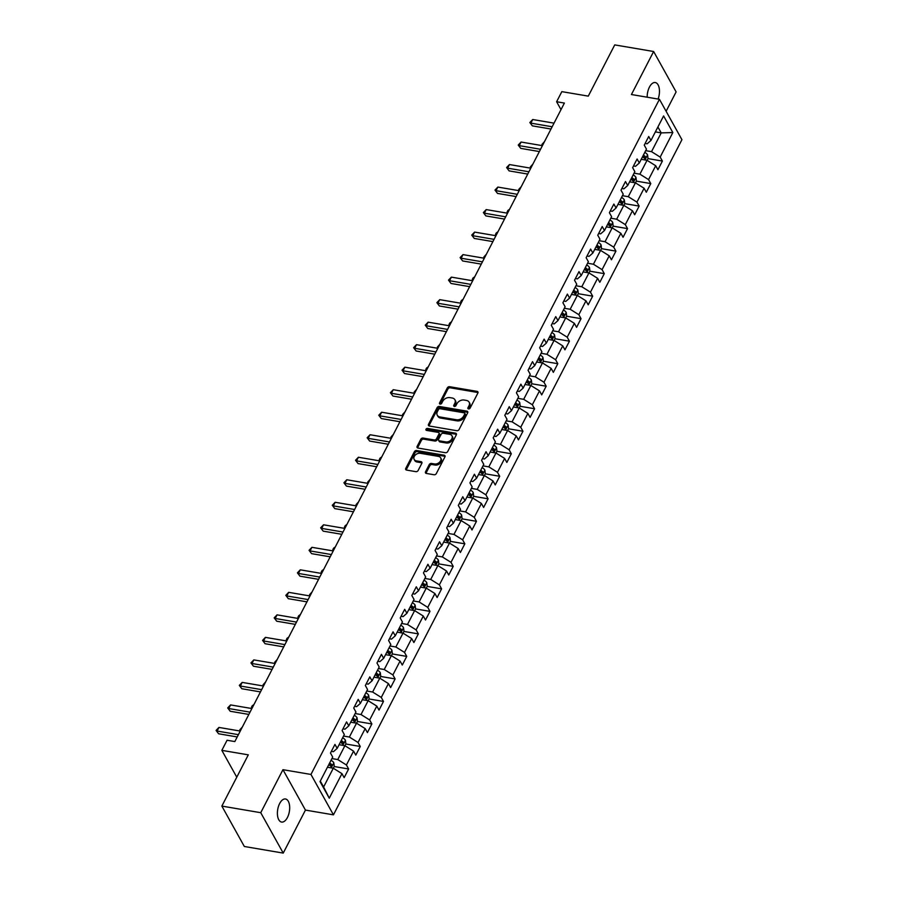 <?xml version="1.0" encoding="UTF-8"?>
<svg xmlns="http://www.w3.org/2000/svg" width="898" height="898" viewBox="0 0 898 898"><rect width="100%" height="100%" fill="white"/><g stroke="black" fill="none" stroke-linecap="round" stroke-linejoin="round"><path stroke-width="1.35" d="M468.531 408.916A1.257 0.92 -29.1 0 0 470.114 408.107L477.882 393.055A1.796 1.313 -29.1 0 0 477.085 391.371L449.595 386.701A1.796 1.313 -29.1 0 0 447.339 387.857L439.56 402.91A1.257 0.92 -29.1 0 0 441.704 403.281L442.714 401.327A5.747 4.198 -29.1 0 1 449.932 397.623L452.222 398.016A5.747 4.198 -29.1 0 1 454.904 399.756A5.747 4.198 -29.1 0 1 454.77 403.382L453.771 405.324A1.257 0.92 -29.1 0 0 455.903 405.694L456.914 403.741A5.747 4.198 -29.1 0 1 464.143 400.037L466.432 400.429A5.747 4.198 -29.1 0 1 469.115 402.169A5.747 4.198 -29.1 0 1 468.981 405.795L467.97 407.737A1.257 0.92 -29.1 0 0 468.531 408.916A1.257 0.92 -29.1 0 1 468.576 408.837L467.97 407.737M287.427 817.517A11.708 5.916 99.6 0 0 289.594 805.82A11.708 5.916 99.6 0 0 285.508 798.984A11.708 5.916 99.6 0 0 279.648 803.542A11.708 5.916 99.6 0 0 277.493 815.238A11.708 5.916 99.6 0 0 281.579 822.063A11.708 5.916 99.6 0 0 287.427 817.517M658.099 99.049A11.708 5.916 99.6 0 0 655.282 82.537A11.708 5.916 99.6 0 0 649.434 87.095A11.708 5.916 99.6 0 0 647.177 97.197M425.54 471.764A1.796 1.313 -29.1 0 0 426.337 473.437L434.048 474.75A1.796 1.313 -29.1 0 0 436.316 473.594L444.937 456.869A1.796 1.313 -29.1 0 0 444.14 455.196L416.65 450.527A1.796 1.313 -29.1 0 0 414.393 451.683L405.761 468.397A1.796 1.313 -29.1 0 0 406.558 470.069L415.875 471.663A1.796 1.313 -29.1 0 0 418.131 470.496L421.824 463.346A1.796 1.313 -29.1 0 0 421.039 461.673L416.414 460.887A4.804 3.502 -29.1 0 1 414.169 459.428A4.804 3.502 -29.1 0 1 415.269 455.084A4.804 3.502 -29.1 0 1 420.32 453.31L438.426 456.386A4.804 3.502 -29.1 0 1 440.66 457.834A4.804 3.502 -29.1 0 1 439.571 462.189A4.804 3.502 -29.1 0 1 434.509 463.963L431.5 463.447A1.796 1.313 -29.1 0 0 429.233 464.603L425.54 471.764L426.157 472.853A1.796 1.313 -29.1 0 0 426 473.336M666.114 111.285L676.115 91.91L653.632 51.512L614.726 44.9L588.28 96.131L561.834 91.641L556.614 101.743L564.393 103.068L234.838 741.568L227.059 740.255L221.84 750.358L236.769 777.174M260.746 812.701L283.24 853.1L305.443 810.086L282.949 769.687L260.746 812.701L221.851 806.09L248.297 754.848L221.84 750.358M282.949 769.687L310.955 774.446L659.435 99.285L681.93 139.684L333.45 814.845L310.955 774.446M653.632 51.512L631.429 94.526L659.435 99.285M456.79 430.692A1.796 1.313 -29.1 0 0 459.046 429.536L467.678 412.811A1.796 1.313 -29.1 0 0 466.881 411.138L439.391 406.468A1.796 1.313 -29.1 0 0 437.135 407.625L428.503 424.339A1.796 1.313 -29.1 0 0 429.3 426.011L456.79 430.692M456.307 434.845L447.687 451.559A1.796 1.313 -29.1 0 1 445.419 452.715L417.929 448.046A1.796 1.313 -29.1 0 1 417.132 446.373L420.825 439.212A1.796 1.313 -29.1 0 1 423.081 438.056L434.239 439.953A1.796 1.313 -29.1 0 0 436.495 438.796L438.942 434.048A1.796 1.313 -29.1 0 0 438.145 432.376L426.539 430.4A1.257 0.92 -29.1 0 1 427.56 428.413L455.511 433.162A1.796 1.313 -29.1 0 1 456.307 434.845M283.24 853.1L244.335 846.488L221.851 806.09M348.626 768.98L346.415 764.984L353.565 751.132L355.788 755.117L360.255 746.463L358.033 742.478L365.183 728.615L367.405 732.6L371.873 723.945L369.65 719.96L376.801 706.109L379.023 710.094L383.491 701.428L381.28 697.443L388.43 683.591L390.641 687.576L395.12 678.91L392.897 674.926L400.048 661.074L402.27 665.059L406.738 656.404L404.515 652.408L411.666 638.557L413.888 642.541L418.356 633.887L416.133 629.902L423.295 616.039L425.506 620.024L429.974 611.37L427.762 607.385L434.913 593.522L437.124 597.518L441.603 588.852L439.38 584.867L446.531 571.016L448.753 575.001L453.221 566.335L450.998 562.35L458.148 548.498L460.371 552.483L464.838 543.818L462.627 539.833L469.777 525.981L471.989 529.966L476.456 521.311L474.245 517.327L481.395 503.464L483.618 507.449L488.085 498.794L485.863 494.809L493.013 480.946L495.236 484.942L499.703 476.277L497.481 472.292L504.631 458.44L506.854 462.425L511.321 453.759L509.11 449.775L516.26 435.923L518.472 439.908L522.95 431.242L520.728 427.257L527.878 413.406L530.101 417.39L534.568 408.736L532.346 404.751L539.496 390.888L541.719 394.873L546.186 386.219L543.964 382.234L551.125 368.371L553.336 372.367L557.804 363.701L555.593 359.716L562.743 345.865L564.954 349.85L569.433 341.184L567.21 337.199L574.361 323.347L576.583 327.332L581.051 318.667L578.828 314.682L585.979 300.83L588.201 304.815L592.669 296.16L590.457 292.176L597.608 278.313L599.819 282.298L604.287 273.643L602.075 269.658L609.226 255.795L611.448 259.78L615.916 251.126L613.693 247.141L620.844 233.289L623.066 237.274L627.534 228.608L625.311 224.623L632.461 210.772L634.684 214.757L639.152 206.091L636.94 202.106L644.091 188.254L646.302 192.239L650.781 183.585L648.558 179.6L655.708 165.737L657.931 169.722L662.398 161.068L660.176 157.083L672.838 132.545L663.6 115.943L650.938 140.481L648.726 136.496L644.248 145.15L646.47 149.147L639.32 162.998L637.097 159.013L632.63 167.668L634.852 171.653L627.702 185.516L625.479 181.531L621.012 190.185L623.223 194.17L616.073 208.022L613.862 204.037L609.394 212.703L611.605 216.687L604.455 230.539L602.232 226.554L597.765 235.22L599.987 239.205L592.837 253.056L590.615 249.072L586.147 257.726L588.37 261.722L581.219 275.574L578.997 271.589L574.529 280.243L576.74 284.228L569.59 298.091L567.379 294.106L562.9 302.761L565.123 306.746L557.972 320.597L555.75 316.612L551.282 325.278L553.505 329.263L546.354 343.115L544.132 339.13L539.664 347.795L541.887 351.78L534.725 365.632L532.514 361.647L528.046 370.302L530.258 374.298L523.107 388.149L520.896 384.164L516.417 392.819L518.64 396.804L511.49 410.667L509.267 406.682L504.799 415.336L507.022 419.321L499.872 433.184L497.649 429.188L493.182 437.854L495.393 441.838L488.243 455.69L486.031 451.705L481.564 460.371L483.775 464.356L476.625 478.207L474.402 474.223L469.935 482.888L472.157 486.873L465.007 500.725L462.784 496.74L458.317 505.394L460.539 509.379L453.389 523.242L451.166 519.257L446.699 527.912L448.91 531.897L441.76 545.76L439.549 541.763L435.07 550.429L437.292 554.414L430.142 568.266L427.919 564.281L423.452 572.946L425.674 576.931L418.524 590.783L416.302 586.798L411.834 595.464L414.057 599.449L406.895 613.3L404.684 609.315L400.216 617.97L402.427 621.955L395.277 635.818L393.066 631.833L388.587 640.487L390.81 644.472L383.659 658.335L381.437 654.339L376.969 663.005L379.192 666.99L372.041 680.841L369.819 676.856L365.351 685.522L367.563 689.507L360.412 703.359L358.201 699.374L353.733 708.039L355.945 712.024L348.794 725.876L346.572 721.891L342.104 730.545L344.327 734.53L337.177 748.393L334.954 744.408L330.486 753.063L332.709 757.048L320.036 781.586L329.274 798.187L341.947 773.649L344.159 777.634L348.626 768.98L334.179 766.522M339.074 744.711L344.911 745.71L337.76 759.562L331.923 758.574M331.362 751.357L333.382 751.705L337.177 748.393M337.76 759.562L346.415 764.984M344.911 745.71L353.565 751.132M350.691 722.205L356.528 723.193L349.378 737.045L343.541 736.057M342.991 728.839L345 729.187L348.794 725.876M349.378 737.045L358.033 742.478M356.528 723.193L365.183 728.615M362.309 699.688L368.146 700.676L360.996 714.539L355.159 713.54M354.609 706.333L356.618 706.67L360.412 703.359M360.996 714.539L369.65 719.96M368.146 700.676L376.801 706.109M373.938 677.171L379.775 678.158L372.625 692.021L366.788 691.022M366.227 683.816L368.247 684.153L372.041 680.841M372.625 692.021L381.28 697.443M377.688 677.81L380.292 672.77L380.752 676.306L379.787 678.17L388.43 683.591M385.556 654.653L391.393 655.652L384.243 669.504L378.406 668.516M377.856 661.298L379.865 661.635L383.659 658.335M384.243 669.504L392.897 674.926M389.305 655.293L391.91 650.253L392.37 653.789L391.405 655.652L400.048 661.074M397.174 632.136L403.011 633.135L395.861 646.987L390.024 645.999M389.474 638.781L391.483 639.129L395.277 635.818M395.861 646.987L404.515 652.408M400.935 632.776L403.528 627.736L403.988 631.272L403.022 633.135L411.666 638.557M408.792 609.63L414.629 610.618L407.479 624.469L401.642 623.481M401.092 616.264L403.112 616.612L406.895 613.3M407.479 624.469L416.133 629.902M412.552 610.258L415.145 605.218L415.606 608.765L414.651 610.629L423.295 616.039M420.421 587.112L426.258 588.1L419.108 601.952L413.271 600.964M412.71 593.758L414.73 594.094L418.524 590.783M419.108 601.952L427.762 607.385M426.258 588.1L434.913 593.522M432.039 564.595L437.876 565.583L430.726 579.446L424.889 578.447M424.339 571.24L426.348 571.577L430.142 568.266M430.726 579.446L439.38 584.867M435.788 565.235L438.392 560.195L438.853 563.731L437.887 565.594L446.531 571.016M443.657 542.078L449.494 543.077L442.344 556.928L436.507 555.929M435.957 548.723L437.966 549.06L441.76 545.76M442.344 556.928L450.998 562.35M447.417 542.718L450.01 537.678L450.47 541.213L449.505 543.077L458.148 548.498M455.286 519.56L461.123 520.559L453.973 534.411L448.124 533.423M447.574 526.206L449.595 526.554L453.389 523.242M453.973 534.411L462.627 539.833M459.035 520.2L461.639 515.16L462.088 518.696L461.134 520.559L469.777 525.981M466.904 497.054L472.741 498.042L465.591 511.894L459.754 510.906M459.192 503.688L461.213 504.036L465.007 500.725M465.591 511.894L474.245 517.327M470.653 497.683L473.257 492.643L473.717 496.19L472.752 498.053L481.395 503.464M478.522 474.537L484.359 475.525L477.208 489.376L471.371 488.389M470.821 481.182L472.831 481.519L476.625 478.207M477.208 489.376L485.863 494.809M482.271 475.177L484.875 470.137L485.335 473.673L484.37 475.536L493.013 480.946M490.14 452.02L495.977 453.007L488.826 466.87L482.989 465.871M482.439 458.665L484.449 459.001L488.243 455.69M488.826 466.87L497.481 472.292M495.977 453.007L504.631 458.44M501.769 429.502L507.606 430.49L500.455 444.353L494.618 443.354M494.057 436.147L496.078 436.484L499.872 433.184M500.455 444.353L509.11 449.775M505.518 430.142L508.122 425.102L508.582 428.638L507.617 430.501L516.26 435.923M513.387 406.985L519.224 407.984L512.073 421.836L506.236 420.848M505.686 413.63L507.696 413.978L511.49 410.667M512.073 421.836L520.728 427.257M517.136 407.625L519.74 402.585L520.2 406.121L519.235 407.984L527.878 413.406M525.004 384.479L530.841 385.466L523.691 399.318L517.854 398.33M517.304 391.113L519.313 391.461L523.107 388.149M523.691 399.318L532.346 404.751M528.765 385.107L531.358 380.067L531.818 383.614L530.853 385.478L539.496 390.888M536.622 361.961L542.471 362.949L535.309 376.801L529.472 375.813M528.922 368.595L530.942 368.943L534.725 365.632M535.309 376.801L543.964 382.234M542.471 362.949L551.125 368.371M548.251 339.444L554.088 340.432L546.938 354.295L541.101 353.296M540.54 346.089L542.56 346.426L546.354 343.115M546.938 354.295L555.593 359.716M554.088 340.432L562.743 345.865M559.869 316.927L565.706 317.914L558.556 331.777L552.719 330.778M552.169 323.572L554.178 323.909L557.972 320.597M558.556 331.777L567.21 337.199M565.706 317.914L574.361 323.347M571.487 294.409L577.324 295.408L570.174 309.26L564.337 308.272M563.787 301.055L565.796 301.402L569.59 298.091M570.174 309.26L578.828 314.682M577.324 295.408L585.979 300.83M583.116 271.892L588.953 272.891L581.803 286.743L575.955 285.755M575.405 278.537L577.425 278.885L581.219 275.574M581.803 286.743L590.457 292.176M586.865 272.532L589.47 267.492L589.919 271.028L588.965 272.902L597.608 278.313M594.734 249.386L600.571 250.374L593.421 264.225L587.584 263.237M587.023 256.02L589.043 256.368L592.837 253.056M593.421 264.225L602.075 269.658M598.483 250.014L601.088 244.986L601.548 248.522L600.582 250.385L609.226 255.795M606.352 226.868L612.189 227.856L605.039 241.719L599.202 240.72M598.652 233.514L600.661 233.85L604.455 230.539M605.039 241.719L613.693 247.141M610.101 227.508L612.705 222.468L613.166 226.004L612.2 227.868L620.844 233.289M617.97 204.351L623.807 205.339L616.657 219.202L610.82 218.203M610.27 210.996L612.279 211.333L616.073 208.022M616.657 219.202L625.311 224.623M621.73 204.991L624.323 199.951L624.784 203.487L623.829 205.35L632.461 210.772M629.599 181.834L635.436 182.833L628.286 196.684L622.449 195.697M621.887 188.479L623.908 188.827L627.702 185.516M628.286 196.684L636.94 202.106M633.348 182.474L635.952 177.434L636.413 180.969L635.447 182.833L644.091 188.254M641.217 159.316L647.054 160.315L639.904 174.167L634.067 173.179M633.517 165.962L635.526 166.31L639.32 162.998M639.904 174.167L648.558 179.6M647.054 160.315L655.708 165.737M655.372 131.894L661.209 132.893L651.521 151.65L645.684 150.662M645.134 143.444L647.144 143.792L650.938 140.481M651.521 151.65L660.176 157.083M657.908 126.977L661.209 132.893L672.838 132.545M305.443 810.086L333.45 814.845M556.614 101.743L561.003 109.635M320.305 781.069L323.606 786.985L333.293 768.228L327.456 767.229M323.606 786.985L329.274 798.187M333.293 768.228L341.947 773.649M647.952 158.609L662.398 161.068M636.334 181.127L650.781 183.585M624.705 203.644L639.152 206.091M613.087 226.15L627.534 228.608M601.469 248.667L615.916 251.126M589.84 271.185L604.287 273.643M578.222 293.702L592.669 296.16M566.604 316.219L581.051 318.667M554.986 338.737L569.433 341.184M543.357 361.243L557.804 363.701M531.739 383.76L546.186 386.219M520.122 406.278L534.568 408.736M508.504 428.795L522.95 431.242M496.875 451.312L511.321 453.759M485.257 473.818L499.703 476.277M473.639 496.336L488.085 498.794M462.01 518.853L476.456 521.311M450.392 541.371L464.838 543.818M438.774 563.888L453.221 566.335M427.156 586.394L441.603 588.852M415.527 608.911L429.974 611.37M403.909 631.429L418.356 633.887M392.291 653.946L406.738 656.404M380.662 676.463L395.12 678.91M369.044 698.97L383.491 701.428M357.426 721.487L371.873 723.945M345.809 744.004L360.255 746.463M468.576 408.837L469.587 406.884A5.747 4.198 -29.1 0 0 469.721 403.258L469.115 402.169M454.904 399.756L455.511 400.845A5.747 4.198 -29.1 0 1 455.387 404.47L454.377 406.424A1.257 0.92 -29.1 0 0 454.343 406.502M478.039 392.572A1.796 1.313 -29.1 0 0 477.691 392.471L450.201 387.79A1.796 1.313 -29.1 0 0 447.945 388.957L440.177 403.999A1.257 0.92 -29.1 0 0 440.132 404.089M467.836 412.328A1.796 1.313 -29.1 0 0 467.488 412.227L439.998 407.557A1.796 1.313 -29.1 0 0 437.741 408.713L429.109 425.428A1.796 1.313 -29.1 0 0 428.963 425.91M464.737 414.012A1.257 0.92 -29.1 0 0 464.176 412.833L440.054 408.736A1.257 0.92 -29.1 0 0 438.471 409.544L437.405 411.598A5.747 4.198 -29.1 0 0 437.27 415.224A5.747 4.198 -29.1 0 0 439.953 416.964L456.453 419.77A5.747 4.198 -29.1 0 0 463.682 416.066L464.737 414.012L465.344 415.101A1.257 0.92 -29.1 0 0 465.377 414.304L464.771 413.215M437.27 415.224L437.887 416.313A5.747 4.198 -29.1 0 0 440.559 418.053L439.953 416.964M465.344 415.101L464.288 417.155A5.747 4.198 -29.1 0 1 457.06 420.859L440.559 418.053M438.987 432.915L439.593 434.003A1.796 1.313 -29.1 0 1 439.549 435.137L437.101 439.885A1.796 1.313 -29.1 0 1 434.845 441.041L423.699 439.144A1.796 1.313 -29.1 0 0 421.431 440.312L417.738 447.462A1.796 1.313 -29.1 0 0 417.592 447.945M456.465 434.363A1.796 1.313 -29.1 0 0 456.117 434.262L428.166 429.513A1.257 0.92 -29.1 0 0 426.55 430.4M445.801 441.917A4.804 3.502 -29.1 0 0 450.863 440.143A4.804 3.502 -29.1 0 0 451.952 435.788A4.804 3.502 -29.1 0 0 449.718 434.34L443.343 433.251A1.796 1.313 -29.1 0 0 441.086 434.408L438.628 439.156A1.796 1.313 -29.1 0 0 439.425 440.839L445.801 441.917L446.418 443.006A4.804 3.502 -29.1 0 0 451.469 441.232A4.804 3.502 -29.1 0 0 452.57 436.888L451.952 435.788M438.594 440.289L439.201 441.378A1.796 1.313 -29.1 0 0 440.031 441.928L439.425 440.839M446.418 443.006L440.031 441.928M440.66 457.834L441.266 458.923A4.804 3.502 -29.1 0 1 440.177 463.278A4.804 3.502 -29.1 0 1 435.115 465.052L432.106 464.535A1.796 1.313 -29.1 0 0 429.839 465.703L426.157 472.853M414.169 459.428L414.775 460.528A4.804 3.502 -29.1 0 0 417.02 461.976L416.414 460.887M421.981 462.863A1.796 1.313 -29.1 0 0 421.645 462.762L417.02 461.976M445.094 456.386A1.796 1.313 -29.1 0 0 444.746 456.285L417.256 451.615A1.796 1.313 -29.1 0 0 414.999 452.772L406.379 469.486A1.796 1.313 -29.1 0 0 406.222 469.968M647.065 160.327L648.03 158.452L647.559 154.826A4.849 2.234 -152.7 0 0 644.798 152.368M642.497 156.847A4.849 2.234 27.3 0 1 644.596 158.452L645.494 156.723A4.849 2.234 -152.7 0 0 643.383 155.118M642.878 156.095A2.47 1.134 27.3 0 1 643.26 156.342L645.494 156.723M542.56 145.375L541.999 144.365L544.48 141.648M542.819 144.87L541.999 144.365M552.169 126.764L530.853 123.138L532.716 119.524L554.032 123.149M550.99 129.031L532.368 125.866L529.842 122.532L532.716 119.524M532.368 125.866L529.842 122.532M635.952 177.434L635.941 177.344A4.849 2.234 -152.7 0 0 633.18 174.886M630.867 179.364A4.849 2.234 27.3 0 1 632.978 180.969L633.876 179.241A4.849 2.234 -152.7 0 0 631.765 177.624M631.26 178.612A2.47 1.134 27.3 0 1 631.631 178.859L633.876 179.241M530.942 167.892L530.37 166.882L532.862 164.166M531.201 167.376L530.37 166.882M624.323 199.951L624.312 199.861A4.849 2.234 -152.7 0 0 621.562 197.403M619.25 201.882A4.849 2.234 27.3 0 1 621.36 203.487L622.258 201.747A4.849 2.234 -152.7 0 0 620.148 200.142M619.642 201.118A2.47 1.134 27.3 0 1 620.013 201.365L622.258 201.747M519.313 190.41L518.752 189.399L521.244 186.683M519.583 189.893L518.752 189.399M540.551 149.27L519.224 145.656L521.087 142.041L542.414 145.667M539.372 151.549L520.75 148.383L518.225 145.049L521.087 142.041M520.75 148.383L518.225 145.049M528.922 171.787L507.606 168.162L509.469 164.559L530.785 168.184M527.755 174.066L509.121 170.901L506.595 167.556L509.469 164.559M509.121 170.901L506.595 167.556M612.705 222.468L612.694 222.378A4.849 2.234 -152.7 0 0 609.944 219.92M607.632 224.388A4.849 2.234 27.3 0 1 609.742 225.993L610.629 224.264A4.849 2.234 -152.7 0 0 608.518 222.659M608.025 223.636A2.47 1.134 27.3 0 1 608.395 223.883L610.629 224.264M507.696 212.927L507.134 211.917L507.875 210.469L509.626 209.189M507.965 212.411L507.134 211.917M601.088 244.986L601.076 244.896A4.849 2.234 -152.7 0 0 598.315 242.438M596.014 246.905A4.849 2.234 27.3 0 1 598.113 248.51L599.011 246.782A4.849 2.234 -152.7 0 0 596.901 245.176M596.395 246.153A2.47 1.134 27.3 0 1 596.766 246.4L599.011 246.782M496.078 235.444L495.516 234.434L496.257 232.986L497.997 231.706M496.336 234.928L495.516 234.434M589.47 267.492L589.447 267.402A4.849 2.234 -152.7 0 0 586.697 264.944M584.385 269.422A4.849 2.234 27.3 0 1 586.495 271.028L587.393 269.299A4.849 2.234 -152.7 0 0 585.283 267.694M584.778 268.67A2.47 1.134 27.3 0 1 585.148 268.917L587.393 269.299M484.449 257.951L483.887 256.94L486.379 254.224M484.718 257.445L483.887 256.94M517.304 194.305L495.988 190.679L497.851 187.076L519.167 190.702M516.137 196.572L497.503 193.407L494.978 190.073L497.851 187.076M497.503 193.407L494.978 190.073M505.686 216.822L484.37 213.196L486.222 209.593L507.55 213.208M504.508 219.09L485.885 215.924L483.36 212.59L486.222 209.593M485.885 215.924L483.36 212.59M494.068 239.339L472.741 235.714L474.604 232.099L495.932 235.725M492.89 241.607L474.267 238.441L471.731 235.108L474.604 232.099M474.267 238.441L471.731 235.108M577.335 295.408L578.301 293.545L577.829 289.919A4.849 2.234 -152.7 0 0 575.079 287.461M572.767 291.94A4.849 2.234 27.3 0 1 574.877 293.545L575.764 291.816A4.849 2.234 -152.7 0 0 573.665 290.211M573.16 291.188A2.47 1.134 27.3 0 1 573.53 291.435L575.764 291.816M472.831 280.468L472.269 279.458L473.01 278.021L474.761 276.741M473.1 279.963L472.269 279.458M482.439 261.846L461.123 258.231L462.986 254.617L484.303 258.242M481.272 264.124L462.638 260.959L460.113 257.625L462.986 254.617M462.638 260.959L460.113 257.625M565.718 317.926L566.683 316.062L566.211 312.437A4.849 2.234 -152.7 0 0 563.45 309.978M561.149 314.457A4.849 2.234 27.3 0 1 563.248 316.062L564.146 314.322A4.849 2.234 -152.7 0 0 562.036 312.717M561.531 313.694A2.47 1.134 27.3 0 1 561.912 313.941L564.146 314.322M461.213 302.985L460.652 301.975L461.392 300.527L463.132 299.259M461.471 302.469L460.652 301.975M470.821 284.363L449.505 280.737L451.368 277.134L472.685 280.76M469.654 286.642L451.021 283.476L448.495 280.131L451.368 277.134M451.021 283.476L448.495 280.131M554.1 340.443L555.065 338.58L554.594 334.954A4.849 2.234 -152.7 0 0 551.832 332.496M549.52 336.963A4.849 2.234 27.3 0 1 551.63 338.568L552.528 336.84A4.849 2.234 -152.7 0 0 550.418 335.235M549.913 336.211A2.47 1.134 27.3 0 1 550.283 336.458L552.528 336.84M449.595 325.503L449.034 324.492L449.775 323.044L451.514 321.765M449.853 324.986L449.034 324.492M459.204 306.88L437.876 303.255L439.739 299.651L461.067 303.277M458.025 309.148L439.403 305.982L436.877 302.648L439.739 299.651M439.403 305.982L436.877 302.648M542.482 362.96L543.436 361.097L542.964 357.471A4.849 2.234 -152.7 0 0 540.214 355.013M537.902 359.481A4.849 2.234 27.3 0 1 540.012 361.086L540.91 359.357A4.849 2.234 -152.7 0 0 538.8 357.752M538.295 358.729A2.47 1.134 27.3 0 1 538.665 358.976L540.91 359.357M437.966 348.02L437.405 347.01L439.897 344.282M438.235 347.504L437.405 347.01M447.574 329.398L426.258 325.772L428.121 322.169L449.438 325.783M446.407 331.665L427.785 328.5L425.248 325.166L428.121 322.169M427.785 328.5L425.248 325.166M531.358 380.067L531.347 379.977A4.849 2.234 -152.7 0 0 528.596 377.519M526.284 381.998A4.849 2.234 27.3 0 1 528.394 383.603L529.281 381.875A4.849 2.234 -152.7 0 0 527.182 380.269M526.677 381.246A2.47 1.134 27.3 0 1 527.047 381.493L529.281 381.875M426.348 370.526L425.787 369.516L426.528 368.079L428.279 366.799M426.617 370.021L425.787 369.516M435.957 351.915L414.64 348.289L416.504 344.675L437.82 348.301M434.789 354.182L416.156 351.017L413.63 347.683L416.504 344.675M416.156 351.017L413.63 347.683M519.74 402.585L519.729 402.495A4.849 2.234 -152.7 0 0 516.967 400.037M514.666 404.515A4.849 2.234 27.3 0 1 516.765 406.121L517.663 404.392A4.849 2.234 -152.7 0 0 515.553 402.787M515.048 403.763A2.47 1.134 27.3 0 1 515.43 404.01L517.663 404.392M414.73 393.043L414.169 392.033L416.65 389.317M414.988 392.538L414.169 392.033M424.339 374.421L403.022 370.807L404.886 367.192L426.202 370.818M423.16 376.7L404.538 373.534L402.012 370.201L404.886 367.192M404.538 373.534L402.012 370.201M508.122 425.102L508.111 425.012A4.849 2.234 -152.7 0 0 505.35 422.554M503.037 427.033A4.849 2.234 27.3 0 1 505.147 428.638L506.045 426.898A4.849 2.234 -152.7 0 0 503.935 425.293M503.43 426.269A2.47 1.134 27.3 0 1 503.8 426.516L506.045 426.898M403.112 415.561L402.54 414.55L405.032 411.834M403.37 415.044L402.54 414.55M412.721 396.938L391.393 393.313L393.257 389.71L414.584 393.335M411.542 399.217L392.92 396.052L390.394 392.707L393.257 389.71M392.92 396.052L390.394 392.707M495.999 453.019L496.953 451.155L496.482 447.53A4.849 2.234 -152.7 0 0 493.732 445.071M491.419 449.539A4.849 2.234 27.3 0 1 493.53 451.144L494.416 449.415A4.849 2.234 -152.7 0 0 492.317 447.81M491.812 448.787A2.47 1.134 27.3 0 1 492.183 449.034L494.416 449.415M391.483 438.078L390.922 437.068L393.414 434.34M391.752 437.562L390.922 437.068M401.092 419.456L379.775 415.83L381.639 412.227L402.955 415.853M399.924 421.723L381.291 418.558L378.765 415.224L381.639 412.227M381.291 418.558L378.765 415.224M484.875 470.137L484.864 470.047A4.849 2.234 -152.7 0 0 482.114 467.589M479.801 472.056A4.849 2.234 27.3 0 1 481.912 473.661L482.798 471.933A4.849 2.234 -152.7 0 0 480.688 470.328M480.194 471.304A2.47 1.134 27.3 0 1 480.565 471.551L482.798 471.933M379.865 460.595L379.304 459.585L380.045 458.137L381.796 456.858M380.135 460.079L379.304 459.585M389.474 441.973L368.158 438.347L370.021 434.744L391.337 438.359M388.306 444.241L369.673 441.075L367.147 437.741L370.021 434.744M369.673 441.075L367.147 437.741M473.257 492.643L473.246 492.553A4.849 2.234 -152.7 0 0 470.485 490.095M468.184 494.574A4.849 2.234 27.3 0 1 470.283 496.179L471.181 494.45A4.849 2.234 -152.7 0 0 469.07 492.845M468.565 493.821A2.47 1.134 27.3 0 1 468.936 494.068L471.181 494.45M368.247 483.102L367.686 482.091L370.167 479.375M368.506 482.596L367.686 482.091M377.856 464.491L356.54 460.865L358.392 457.25L379.719 460.876M376.677 466.758L358.055 463.593L355.529 460.259L358.392 457.25M358.055 463.593L355.529 460.259M461.639 515.16L461.617 515.07A4.849 2.234 -152.7 0 0 458.867 512.612M456.554 517.091A4.849 2.234 27.3 0 1 458.665 518.696L459.563 516.967A4.849 2.234 -152.7 0 0 457.452 515.362M456.947 516.339A2.47 1.134 27.3 0 1 457.318 516.586L459.563 516.967M356.618 505.619L356.057 504.609L358.549 501.892M356.888 505.114L356.057 504.609M366.238 486.997L344.911 483.382L346.774 479.768L368.09 483.393M365.059 489.275L346.437 486.11L343.9 482.776L346.774 479.768M346.437 486.11L343.9 482.776M450.01 537.678L449.999 537.588A4.849 2.234 -152.7 0 0 447.249 535.129M444.937 539.608A4.849 2.234 27.3 0 1 447.047 541.213L447.934 539.474A4.849 2.234 -152.7 0 0 445.835 537.868M445.329 538.845A2.47 1.134 27.3 0 1 445.7 539.103L447.934 539.474M345 528.136L344.439 527.126L345.18 525.678L346.931 524.41M345.27 527.62L344.439 527.126M354.609 509.514L333.293 505.888L335.156 502.285L356.472 505.911M353.442 511.793L334.808 508.627L332.282 505.282L335.156 502.285M334.808 508.627L332.282 505.282M438.392 560.195L438.381 560.105A4.849 2.234 -152.7 0 0 435.62 557.647M433.319 562.114A4.849 2.234 27.3 0 1 435.418 563.731L436.316 561.991A4.849 2.234 -152.7 0 0 434.205 560.386M433.7 561.362A2.47 1.134 27.3 0 1 434.082 561.609L436.316 561.991M333.382 550.654L332.821 549.643L333.562 548.195L335.302 546.916M333.641 550.137L332.821 549.643M342.991 532.031L321.675 528.406L323.538 524.802L344.854 528.428M341.824 534.31L323.19 531.145L320.665 527.799L323.538 524.802M323.19 531.145L320.665 527.799M426.269 588.111L427.235 586.248L426.763 582.622A4.849 2.234 -152.7 0 0 424.002 580.164M421.69 584.632A4.849 2.234 27.3 0 1 423.8 586.237L424.698 584.508A4.849 2.234 -152.7 0 0 422.588 582.903M422.082 583.88A2.47 1.134 27.3 0 1 422.453 584.127L424.698 584.508M321.765 573.171L321.203 572.161L321.944 570.713L323.684 569.433M322.023 572.655L321.203 572.161M331.373 554.549L310.046 550.923L311.909 547.32L333.237 550.934M330.195 556.816L311.572 553.651L309.047 550.317L311.909 547.32M311.572 553.651L309.047 550.317M415.145 605.218L415.134 605.129A4.849 2.234 -152.7 0 0 412.384 602.681M410.072 607.149A4.849 2.234 27.3 0 1 412.182 608.754L413.08 607.026A4.849 2.234 -152.7 0 0 410.97 605.42M410.465 606.397A2.47 1.134 27.3 0 1 410.835 606.644L413.08 607.026M310.136 595.677L309.574 594.667L312.066 591.95M310.405 595.172L309.574 594.667M319.744 577.066L298.428 573.44L300.291 569.826L321.607 573.452M318.577 579.333L299.954 576.168L297.418 572.834L300.291 569.826M299.954 576.168L297.418 572.834M403.528 627.736L403.516 627.646A4.849 2.234 -152.7 0 0 400.766 625.188M398.454 629.666A4.849 2.234 27.3 0 1 400.564 631.272L401.451 629.543A4.849 2.234 -152.7 0 0 399.352 627.938M398.847 628.914A2.47 1.134 27.3 0 1 399.217 629.161L401.451 629.543M298.518 618.194L297.956 617.184L298.697 615.747L300.448 614.468M298.787 617.689L297.956 617.184M308.126 599.572L286.81 595.958L288.673 592.343L309.99 595.969M306.959 601.851L288.325 598.685L285.8 595.352L288.673 592.343M288.325 598.685L285.8 595.352M391.91 650.253L391.898 650.163A4.849 2.234 -152.7 0 0 389.137 647.705M386.836 652.184A4.849 2.234 27.3 0 1 388.935 653.789L389.833 652.049A4.849 2.234 -152.7 0 0 387.723 650.444M387.218 651.42A2.47 1.134 27.3 0 1 387.599 651.679L389.833 652.049M286.9 640.712L286.339 639.702L287.079 638.254L288.819 636.985M287.158 640.195L286.339 639.702M296.508 622.09L275.192 618.475L277.055 614.861L298.372 618.486M295.33 624.368L276.707 621.203L274.182 617.858L277.055 614.861M276.707 621.203L274.182 617.858M380.292 672.77L380.281 672.681A4.849 2.234 -152.7 0 0 377.519 670.222M375.207 674.701A4.849 2.234 27.3 0 1 377.317 676.306L378.215 674.566A4.849 2.234 -152.7 0 0 376.105 672.961M375.6 673.938A2.47 1.134 27.3 0 1 375.97 674.185L378.215 674.566M275.282 663.229L274.709 662.219L277.201 659.502M275.54 662.713L274.709 662.219M284.891 644.607L263.563 640.981L265.426 637.378L286.754 641.004M283.712 646.886L265.09 643.72L262.564 640.375L265.426 637.378M265.09 643.72L262.564 640.375M368.169 700.687L369.123 698.824L368.651 695.198A4.849 2.234 -152.7 0 0 365.901 692.74M363.589 697.207A4.849 2.234 27.3 0 1 365.699 698.812L366.586 697.084A4.849 2.234 -152.7 0 0 364.487 695.479M363.982 696.455A2.47 1.134 27.3 0 1 364.352 696.702L366.586 697.084M263.653 685.746L263.092 684.736L265.584 682.009M263.922 685.23L263.092 684.736M273.261 667.124L251.945 663.499L253.808 659.895L275.125 663.51M272.094 669.392L253.461 666.226L250.935 662.892L253.808 659.895M253.461 666.226L250.935 662.892M356.54 723.204L357.505 721.341L357.034 717.704A4.849 2.234 -152.7 0 0 354.283 715.257M351.971 719.725A4.849 2.234 27.3 0 1 354.081 721.33L354.968 719.601A4.849 2.234 -152.7 0 0 352.858 717.996M352.364 718.972A2.47 1.134 27.3 0 1 352.734 719.219L354.968 719.601M252.035 708.253L251.474 707.242L252.215 705.806L253.966 704.526M252.304 707.747L251.474 707.242M261.644 689.642L240.327 686.016L242.191 682.401L263.507 686.027M260.476 691.909L241.843 688.744L239.317 685.41L242.191 682.401M241.843 688.744L239.317 685.41M344.922 745.71L345.887 743.847L345.416 740.221A4.849 2.234 -152.7 0 0 342.654 737.763M340.353 742.242A4.849 2.234 27.3 0 1 342.452 743.847L343.35 742.118A4.849 2.234 -152.7 0 0 341.24 740.513M340.735 741.49A2.47 1.134 27.3 0 1 341.105 741.737L343.35 742.118M240.417 730.77L239.856 729.76L242.337 727.043M240.675 730.265L239.856 729.76M250.026 712.159L228.709 708.533L230.562 704.919L251.889 708.544M248.847 714.426L230.225 711.261L227.699 707.927L230.562 704.919M230.225 711.261L227.699 707.927M333.304 768.228L334.258 766.364L333.787 762.739A4.849 2.234 -152.7 0 0 331.036 760.28M328.724 764.759A4.849 2.234 27.3 0 1 330.834 766.364L331.732 764.625A4.849 2.234 -152.7 0 0 329.622 763.019M329.117 763.996A2.47 1.134 27.3 0 1 329.487 764.254L331.732 764.625M238.408 734.665L217.08 731.051L218.944 727.436L240.26 731.062M237.229 736.944L218.607 733.778L216.07 730.433L218.944 727.436M218.607 733.778L216.07 730.433M469.587 406.884L468.981 405.795M454.377 406.424L453.771 405.324M455.387 404.47L454.77 403.382M440.177 403.999L439.56 402.91M447.945 388.957L447.339 387.857M450.201 387.79L449.595 386.701M477.691 392.471L477.085 391.371M429.109 425.428L428.503 424.339M437.741 408.713L437.135 407.625M439.998 407.557L439.391 406.468M467.488 412.227L466.881 411.138M457.06 420.859L456.453 419.77M464.288 417.155L463.682 416.066M417.738 447.462L417.132 446.373M421.431 440.312L420.825 439.212M423.699 439.144L423.081 438.056M434.845 441.041L434.239 439.953M437.101 439.885L436.495 438.796M439.549 435.137L438.942 434.048M428.166 429.513L427.56 428.413M456.117 434.262L455.511 433.162M429.839 465.703L429.233 464.603M432.106 464.535L431.5 463.447M435.115 465.052L434.509 463.963M421.645 462.762L421.039 461.673M406.379 469.486L405.761 468.397M414.999 452.772L414.393 451.683M417.256 451.615L416.65 450.527M444.746 456.285L444.14 455.196M644.966 159.956L647.57 154.916M575.248 295.049L577.841 290.009M563.618 317.566L566.223 312.526M552.001 340.084L554.605 335.044M540.383 362.601L542.976 357.561M493.9 452.659L496.493 447.619M424.17 587.752L426.774 582.712M366.07 700.328L368.663 695.288M354.441 722.834L357.045 717.805M342.823 745.351L345.427 740.311M331.205 767.869L333.809 762.829"/></g></svg>
